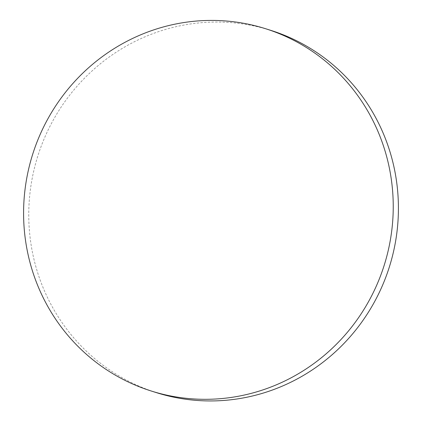 <?xml version="1.0" encoding="UTF-8"?>
<svg xmlns="http://www.w3.org/2000/svg" width="422" height="422" viewBox="0 0 422 422"><rect width="100%" height="100%" fill="white"/><g stroke="black" fill="none" stroke-linecap="round" stroke-linejoin="round"><path stroke-width="0.32" stroke-dasharray="2.11 1.58" d="M156.483 392.66A189.953 184.308 107.5 0 1 32.151 178.58A189.953 184.308 107.5 0 1 248.838 24.924A189.953 184.308 107.5 0 1 270.687 30.326"/><path stroke-width="0.63" d="M265.517 28.696L270.687 30.326A189.953 184.308 107.5 0 1 395.024 244.407A189.953 184.308 107.5 0 1 178.332 398.062A189.953 184.308 107.5 0 1 156.483 392.66L151.313 391.03A189.953 184.308 107.5 0 1 26.976 176.95A189.953 184.308 107.5 0 1 265.517 28.696A189.953 184.308 107.5 0 1 389.849 242.777A189.953 184.308 107.5 0 1 151.313 391.03"/></g></svg>
